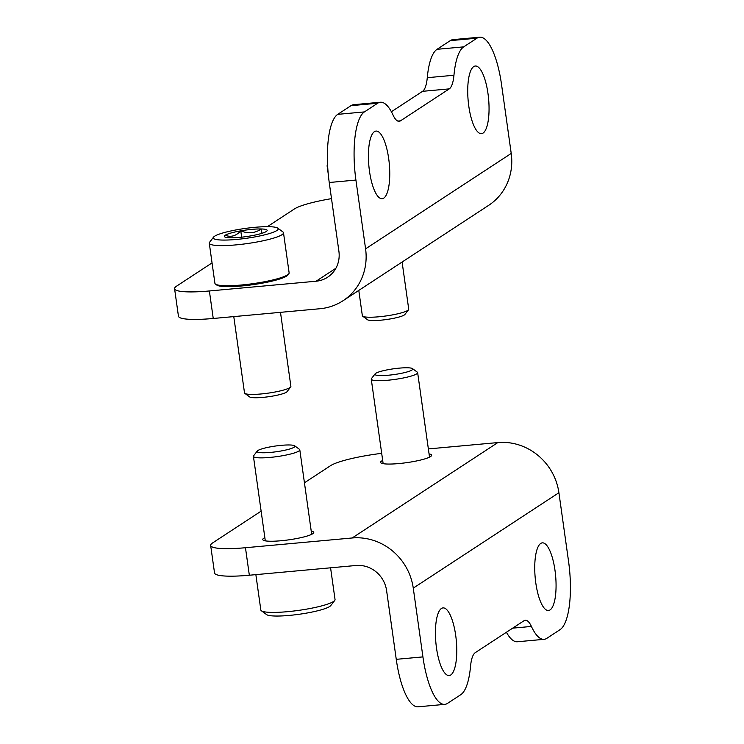 <?xml version="1.0" encoding="UTF-8"?>
<svg xmlns="http://www.w3.org/2000/svg" width="744" height="744" viewBox="0 0 744 744"><rect width="100%" height="100%" fill="white"/><g stroke="black" fill="none" stroke-linecap="round" stroke-linejoin="round"><path stroke-width="1.12" d="M381.691 453.338A49.178 7.44 172 0 0 330.513 465.698L304.436 482.782M261.125 511.147L212.682 542.888A49.178 7.44 172 0 0 210.664 545.464A49.178 7.44 172 0 0 245.464 547.724L352.172 537.977A56.209 52.898 56.8 0 1 413.264 588.123L422.927 656.896A58.553 17.689 -95.2 0 0 444.81 704.363A58.553 17.689 -95.2 0 0 447.535 703.368L460.778 694.691A58.553 17.689 -95.2 0 0 470.543 666.308A28.105 8.491 -95.2 0 1 475.23 652.683L524.009 620.729A28.105 8.491 -95.2 0 1 525.32 620.254A28.105 8.491 -95.2 0 1 531.411 626.439A58.553 17.689 -95.2 0 0 544.106 639.319A58.553 17.689 -95.2 0 0 546.84 638.324L560.074 629.647A58.553 17.689 -95.2 0 0 568.574 561.497L558.911 492.723L413.264 588.123M429.074 453.924A25.761 3.897 172 0 1 431.613 455.207A25.761 3.897 172 0 1 398.821 463.568A25.761 3.897 172 0 1 380.593 462.377A25.761 3.897 172 0 1 382.686 460.443M311.234 531.114A25.761 3.897 172 0 1 313.773 532.397A25.761 3.897 172 0 1 280.981 540.749A25.761 3.897 172 0 1 262.753 539.567A25.761 3.897 172 0 1 264.845 537.633M428.367 448.92L497.82 442.578A56.209 52.898 56.8 0 1 558.911 492.723M550.076 609.913A33.954 10.258 -95.2 0 1 548.495 610.489A33.954 10.258 -95.2 0 1 535.187 577.604A33.954 10.258 -95.2 0 1 542.311 542.86A33.954 10.258 -95.2 0 1 555.34 573.057A33.954 10.258 -95.2 0 1 550.076 609.913M450.771 674.966A33.954 10.258 -95.2 0 1 449.19 675.533A33.954 10.258 -95.2 0 1 435.882 642.658A33.954 10.258 -95.2 0 1 443.015 607.904A33.954 10.258 -95.2 0 1 456.044 638.101A33.954 10.258 -95.2 0 1 450.771 674.966M444.81 704.363L418.128 706.8A58.553 17.689 -95.2 0 1 396.254 659.333L386.592 590.559A28.105 26.449 56.8 0 0 356.041 565.486L249.333 575.233A49.178 7.44 172 0 1 214.532 572.973L210.664 545.464M544.106 639.319L517.433 641.756A58.553 17.689 -95.2 0 1 506.422 632.251M255.862 574.638L260.828 609.968A37.47 5.664 -8 0 0 261.386 610.768L266.594 614.6A32.792 4.957 -8 0 0 299.265 614.256A32.792 4.957 -8 0 0 330.764 605.579L334.726 600.464A37.47 5.664 -8 0 0 335.042 599.543L330.578 567.812M261.386 610.768A37.47 5.664 -8 0 0 298.725 610.368A37.47 5.664 -8 0 0 334.726 600.464M257.257 451.059L253.62 455.774A23.417 3.543 -8 0 0 253.425 456.342A23.417 3.543 -8 0 0 277.112 456.593A23.417 3.543 -8 0 0 299.804 449.822A23.417 3.543 -8 0 0 299.46 449.329L294.661 445.805A19.112 2.892 -8 0 0 277.103 445.805A19.112 2.892 -8 0 0 257.88 450.529A19.112 2.892 -8 0 0 257.257 451.059A19.112 2.892 -8 0 0 276.424 451.729A19.112 2.892 -8 0 0 294.661 445.805M375.097 373.869L371.461 378.584A23.417 3.543 -8 0 0 371.265 379.161A23.417 3.543 -8 0 0 394.943 379.403A23.417 3.543 -8 0 0 417.644 372.642A23.417 3.543 -8 0 0 417.3 372.139L412.502 368.615A19.112 2.892 -8 0 0 394.943 368.615A19.112 2.892 -8 0 0 375.72 373.339A19.112 2.892 -8 0 0 375.097 373.869A19.112 2.892 -8 0 0 394.264 374.539A19.112 2.892 -8 0 0 412.502 368.615M174.58 288.709L178.448 316.219A49.178 7.44 -8 0 0 213.24 318.478L319.957 308.732A56.209 52.898 -123.2 0 0 343.021 300.734A56.209 52.898 -123.2 0 0 365.583 248.84L355.92 180.067A58.553 17.689 -95.2 0 1 364.411 111.916L377.654 103.239A58.553 17.689 -95.2 0 1 380.379 102.244L353.707 104.681A58.553 17.689 -95.2 0 0 350.973 105.676L337.729 114.353A58.553 17.689 -95.2 0 0 329.239 182.503L338.901 251.277A28.105 26.449 -123.2 0 1 327.62 277.224A28.105 26.449 -123.2 0 1 316.088 281.223L209.38 290.969A49.178 7.44 -8 0 1 174.58 288.709A49.178 7.44 -8 0 1 176.598 286.133L212.049 262.902M267.366 226.669L294.429 208.943A49.178 7.44 -8 0 1 331.508 198.639M391.391 111.749L422.583 91.317A28.105 8.491 -95.2 0 0 427.27 77.692L453.952 75.256A58.553 17.689 -95.2 0 1 463.717 46.863L476.951 38.195A58.553 17.689 -95.2 0 1 479.685 37.2A58.553 17.689 -95.2 0 1 501.558 84.667L511.221 153.441A56.209 52.898 -123.2 0 1 488.669 205.335L343.021 300.734M427.27 77.692A58.553 17.689 -95.2 0 1 437.035 49.309L450.278 40.632A58.553 17.689 -95.2 0 1 453.003 39.637L479.685 37.2M374.418 131.651A33.954 10.258 -95.2 0 1 375.999 131.074A33.954 10.258 -95.2 0 1 389.307 163.959A33.954 10.258 -95.2 0 1 382.174 198.704A33.954 10.258 -95.2 0 1 369.145 168.507A33.954 10.258 -95.2 0 1 374.418 131.651M473.714 66.597A33.954 10.258 -95.2 0 1 475.295 66.021A33.954 10.258 -95.2 0 1 488.603 98.906A33.954 10.258 -95.2 0 1 481.48 133.66A33.954 10.258 -95.2 0 1 468.45 103.463A33.954 10.258 -95.2 0 1 473.714 66.597M453.952 75.256A28.105 8.491 -95.2 0 1 449.264 88.88L400.486 120.835A28.105 8.491 -95.2 0 1 399.175 121.309A28.105 8.491 -95.2 0 1 393.083 115.125A58.553 17.689 -95.2 0 0 380.379 102.244M327.686 166.796A37.47 5.664 172 0 1 327.118 165.986A37.47 5.664 172 0 1 327.434 165.066L327.583 164.861M402.104 262.037L408.726 309.178A23.417 3.543 172 0 1 408.53 309.755A23.417 3.543 172 0 1 386.034 315.949A23.417 3.543 172 0 1 362.691 316.2A23.417 3.543 172 0 1 362.347 315.698L358.794 290.402M408.53 309.755L404.894 314.47A19.112 2.892 172 0 1 386.536 319.52A19.112 2.892 172 0 1 367.49 319.725L362.691 316.2M261.916 233.318L261.302 228.966A21.632 3.274 172 0 1 266.975 230.9A21.632 3.274 172 0 1 266.278 231.496A21.632 3.274 172 0 1 250.709 235.904A21.632 3.274 172 0 1 230.175 237.782A21.632 3.274 172 0 1 224.642 236.843A21.632 3.274 172 0 1 225.2 235.253C230.863 237.494 236.053 236.025 240.768 230.845C248.115 233.914 254.959 233.281 261.302 228.966A21.632 3.274 172 0 0 240.768 230.845A21.632 3.274 172 0 0 225.2 235.253M214.616 236.22A32.792 4.957 172 0 1 247.594 228.12A32.792 4.957 172 0 1 277.717 228.12A32.792 4.957 172 0 1 246.431 238.285A32.792 4.957 172 0 1 213.547 237.131A32.792 4.957 172 0 1 214.616 236.22M277.717 228.12L282.934 231.951A37.47 5.664 172 0 1 283.492 232.742A37.47 5.664 172 0 1 247.175 243.576A37.47 5.664 172 0 1 209.278 243.176A37.47 5.664 172 0 1 209.594 242.256L213.547 237.131M283.492 232.742L289.128 272.862A37.47 5.664 172 0 1 288.812 273.783A37.47 5.664 172 0 1 252.811 283.687A37.47 5.664 172 0 1 215.472 284.087A37.47 5.664 172 0 1 214.914 283.297L209.278 243.176M288.812 273.783L287.826 275.066A36.298 5.487 172 0 1 252.951 284.664A36.298 5.487 172 0 1 216.774 285.054L215.472 284.087M280.488 312.341L290.885 386.368A23.417 3.543 172 0 1 290.69 386.945A23.417 3.543 172 0 1 268.193 393.139A23.417 3.543 172 0 1 244.86 393.39A23.417 3.543 172 0 1 244.506 392.888L233.783 316.609M290.69 386.945L287.054 391.66A19.112 2.892 172 0 1 268.696 396.71A19.112 2.892 172 0 1 249.649 396.915L244.86 393.39M241.661 237.178L240.768 230.845M497.82 442.578L352.172 537.977M249.333 575.233L245.464 547.724M396.254 659.333L422.927 656.896M512.69 628.15L531.411 626.439M450.278 40.632L476.951 38.195M437.035 49.309L463.717 46.863M350.973 105.676L377.654 103.239M337.729 114.353L364.411 111.916M365.583 248.84L511.221 153.441M316.088 281.223L335.897 268.249M209.38 290.969L213.24 318.478M329.239 182.503L355.92 180.067M422.583 91.317L449.264 88.88M397.798 121.077L400.486 120.835M311.68 534.332L299.804 449.822M265.301 540.851L253.425 456.342M429.521 457.142L417.644 372.642M383.141 463.661L371.265 379.161M327.118 165.986L328.234 173.947"/></g></svg>
